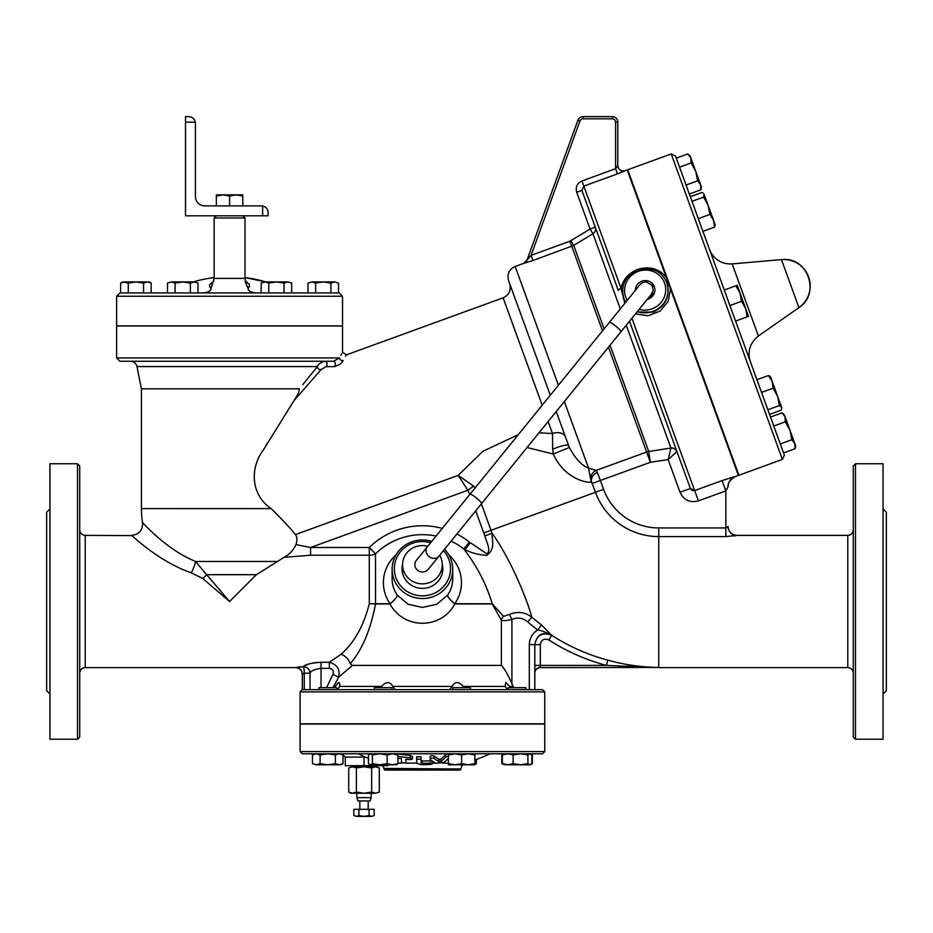 <?xml version="1.0" encoding="UTF-8"?>
<svg xmlns="http://www.w3.org/2000/svg" width="933" height="933" viewBox="0 0 933 933"><rect width="100%" height="100%" fill="white"/><g stroke="black" fill="none" stroke-linecap="round" stroke-linejoin="round"><path stroke-width="1.4" d="M620.877 331.856L651.526 294.07L653.135 290.466L652.074 285.276L646.231 281.871L642.347 282.722L639.956 284.682L609.307 322.468C610.042 320.987 622.171 330.83 620.877 331.856L428.364 569.2A7.546 7.289 180 0 1 417.762 570.436A7.546 7.289 180 0 1 416.48 560.197L427.769 546.283A19.838 19.161 0 0 0 402.589 564.698A19.838 19.161 0 0 0 422.416 583.86A19.838 19.161 0 0 0 442.254 564.698A19.838 19.161 0 0 0 439.676 555.252M442.23 573.329A19.838 19.161 0 0 0 442.254 572.395L442.254 564.698M402.589 564.698L402.589 572.395A19.838 19.161 0 0 0 402.613 573.329M229.576 196.047L222.964 194.869L236.189 194.869L229.576 196.047L229.576 205.89M216.351 194.869L222.964 194.869L216.351 196.047L216.351 194.869M242.802 196.047L236.189 194.869L242.802 194.869L242.802 205.89M216.351 205.89L216.351 196.047M262.639 205.971C266.045 206.823 267.888 208.992 268.144 212.491L268.144 215.803L262.639 215.803L262.639 205.971A6.613 6.613 0 0 0 261.532 205.89L204.782 205.89A9.365 9.365 0 0 1 195.417 196.513L195.417 123.238A6.613 6.613 0 0 0 195.324 122.13L185.504 122.13L185.504 116.625L188.804 116.625C192.303 116.893 194.484 118.724 195.324 122.13M262.639 215.803L185.504 215.803L185.504 122.13M756.92 379.743L768.477 375.544L770.005 376.396L768.477 375.544L772.174 381.375L777.632 396.385L773.095 388.221L772.174 381.375L770.518 376.827M781.632 407.359L779.405 405.552L777.632 396.385L781.632 407.359M769.538 414.392L781.096 410.193L781.831 407.896M740.032 293.067L735.822 285.801L737.21 285.3L745.689 308.601L741.478 301.336L740.032 293.067M748.511 316.369L747.123 316.87L745.689 308.601L748.511 316.369M703.377 193.341L701.849 192.49L690.303 196.688M708.089 205.283L703.54 197.131L704.088 194.297L713.547 220.293L709.85 214.45L708.089 205.283M715.203 224.841L714.468 227.139L713.547 220.293L715.203 224.841L714.468 227.139L702.911 231.337M687.831 153.968L690.093 155.858L690.852 157.945L687.831 153.968L676.273 158.167M700.893 189.831L700.648 184.851L701.406 186.927L700.893 189.831L689.335 194.041M695.75 171.392L691.096 162.937L690.852 157.945L700.648 184.851L697.627 180.862L695.75 171.392M711.016 213.33L713.547 220.293M767.847 409.75L779.405 405.552M761.538 392.431L773.095 388.221M735.566 321.08L747.123 316.87M735.822 285.801L724.265 290.011L729.921 305.546L741.478 301.336M703.54 197.131L691.983 201.33L698.292 218.66L709.85 214.45M697.627 180.862L686.07 185.072L679.539 167.135L691.096 162.937M785.318 421.809L785.073 416.818L789.971 430.276L785.318 421.809L773.76 426.019M794.869 443.723L791.849 439.746L789.971 430.276L795.627 445.799L795.114 448.715L794.869 443.723M782.052 412.841L784.315 414.742L785.073 416.818L782.052 412.841L770.506 417.051M783.557 452.913L795.114 448.715M780.291 443.956L791.849 439.746M49.95 694.059L46.65 690.747L46.65 512.229L49.95 508.928M658.745 527.938L658.745 536.592L725.839 536.592L736.848 535.437A8.817 8.805 0 0 1 728.043 526.632L725.839 527.938L658.745 527.938A58.686 58.686 0 0 1 603.604 489.324L600.385 480.483L650.359 462.29L668.133 459.607L670.92 448.132A5.505 5.435 30.7 0 1 676.88 451.665L668.133 459.607L676.926 451.549L629.495 321.232L690.373 488.472L680.017 492.251C683.772 500.158 689.895 503.027 698.397 500.869L725.839 490.886L722.084 480.577L694.653 490.571L690.373 488.472L676.926 451.549A5.505 5.458 -20 0 0 670.944 448.038L648.727 451.49L610.042 345.21M451.129 541.128A66.838 66.838 0 0 1 463.794 549.001L464.366 549.735C477.253 566.588 486.536 584.594 492.227 603.779L454.756 603.744C450.138 599.861 447.735 597.015 447.572 595.196L436.644 604.304L422.416 607.441L408.176 604.292L397.271 595.196C397.096 597.015 394.706 599.861 390.087 603.744L375.533 603.779L375.533 553.852L369.281 547.508L310.596 547.508L310.596 555.217L284.11 557.328L256.377 574.693L229.576 601.493L202.776 578.518L191.358 572.85C158.178 561.386 131.716 535.11 131.658 535.379C131.611 534.994 157.957 561.269 191.358 572.85L185.352 570.576M139.518 542.19L136.346 539.507M134.235 537.665L132.906 536.487M131.926 535.612L85.218 535.379C81.871 535.041 80.04 533.209 79.713 529.862M375.533 603.779A6.613 3.744 -87.4 0 1 375.533 603.966A6.613 3.755 -90 0 0 375.544 603.779L369.281 603.663C363.858 625.46 354.482 642.312 341.175 654.22L329.349 662.267L321.045 662.267C310.712 663.06 304.846 664.541 303.435 666.698L295.749 667.527A6.613 6.601 29.8 0 1 302.35 674.139L304.275 673.218A6.613 0.84 88.8 0 0 303.435 666.698L301.651 666.757M303.726 666.302L308.112 664.214M312.835 663.025L314.794 662.698M315.471 662.605L316.649 662.477M298.128 667.06L298.863 666.978M299.82 666.885L300.578 666.827M79.713 737.035L79.713 465.952L77.509 463.748L77.509 739.239L79.713 737.035M725.839 536.592L725.839 490.886L728.043 486.886A11.021 11.021 180 0 1 735.286 476.53L738.388 475.433L627.209 169.958L625.18 170.692C620.935 171.509 618.474 169.783 617.786 165.514M652.75 240.119L646.231 222.217M638.953 202.204L632.434 184.302M733.175 461.089L726.655 443.175M750.319 361.596C747.181 351.671 749.875 343.134 758.389 335.997L732.148 263.911C723.262 264.342 716.346 260.855 711.424 253.449L709.512 249.496M758.389 335.997L798.928 307.61A26.451 26.451 0 0 0 783.767 259.502C808.643 258.079 820.13 294.501 798.928 307.61L781.457 259.596L732.148 263.911M784.373 455.176L675.457 155.916L671.224 153.933L782.402 459.409L784.373 455.176M782.402 459.409L738.913 475.247L627.722 169.771L671.224 153.933M307.972 283.107L311.797 281.918L307.972 283.107L307.972 292.939L291.772 292.939A126.725 126.725 0 0 0 291.679 292.892L291.772 292.939M338.516 283.107L334.69 281.918L338.516 283.107L338.516 292.939L119.925 292.939L120.637 292.939L120.637 283.107L124.462 281.918L135.915 281.918L128.276 283.107L122.69 281.918L120.637 283.107M323.25 281.918L315.611 283.107L311.797 281.918L334.69 281.918L330.877 283.107L323.25 281.918M291.679 283.107L287.865 281.918L291.679 283.107L291.679 292.939M284.04 283.107L276.413 281.918L287.865 281.918L284.04 283.107L284.04 292.939M261.147 283.107L264.96 281.918L261.147 283.107L261.147 292.939M276.413 281.918L268.774 283.107L264.96 281.918L276.413 281.918M190.379 283.107L182.74 281.918L194.192 281.918L190.379 283.107L190.379 292.939M194.192 281.918L198.018 283.107L194.192 281.918M175.112 283.107L171.287 281.918L182.74 281.918L175.112 283.107L175.112 292.939M167.474 283.107L171.287 281.918L167.474 283.107L167.474 292.939M315.611 292.939L315.611 283.107M330.877 292.939L330.877 283.107M268.774 292.939L268.774 283.107M198.018 292.939L198.018 283.107M147.356 281.918L143.542 283.107L135.915 281.918L149.128 281.918L151.181 283.107L147.356 281.918M167.474 292.892A126.725 126.725 0 0 0 167.392 292.939L151.181 292.939L151.181 283.107M143.542 292.939L143.542 283.107M128.276 292.939L128.276 283.107M284.11 557.328C289.37 554.587 293.324 550.342 295.948 544.592C297.382 540.265 297.207 536.93 295.458 534.586C289.615 527.413 281.486 518.736 271.095 508.578C251.607 495.598 249.006 469.031 263.561 449.683L293.895 400.758L320.987 369.666L325.874 366.692A2.869 2.088 -90 0 0 326.97 363.473A2.869 2.088 -90 0 0 324.941 361.258L333.571 361.258L339.379 357.957C343.542 350.318 343.542 350.318 339.379 357.957L116.625 357.957L119.925 361.258L324.941 361.258C320.649 362.424 318.141 364.197 317.395 366.576L302.712 384.711M277.952 515.308L271.106 508.59L141.419 508.578L141.419 388.816L299.295 388.816C299.575 391.102 297.779 395.079 293.895 400.758M267.118 443.292L266.138 445.018M191.358 572.85A11.021 1.983 112.4 0 0 195.603 561.468C165.911 549.455 142.492 522.2 142.539 522.597C142.597 522.328 166.109 549.572 195.603 561.468L276.518 561.468M283.62 521.232L288.694 526.807M542.201 405.202L503.12 297.825L346.376 354.878L342.528 352.184L342.528 326.002L116.625 326.002L116.625 357.957M246.405 284.647L248.061 288.414C248.26 291.143 251.304 292.647 257.193 292.939L201.96 292.939C207.849 292.647 210.893 291.143 211.091 288.414L214.147 278.396L214.147 218.007L216.351 215.803M249.134 287.189L249.158 287.154A5.505 5.073 31.4 0 1 247.175 286.291L248.061 288.414L249.496 286.443L249.344 284.343L245.274 281.171M209.703 284.588L213.879 281.171L209.668 284.682L209.645 286.419L211.091 288.414M245.006 277.579L265.812 281.918A126.725 126.725 0 0 0 245.006 277.579M257.193 292.939L254.977 292.845M254.406 292.787L253.589 292.67M210.485 287.807L209.703 286.583M246.324 281.684L246.907 281.999M248.994 283.772L249.414 284.495M245.624 282.746L245.286 281.754M119.925 292.939L116.625 296.251L342.528 296.251L339.227 292.939M342.528 296.251L342.528 325.885L116.625 325.885L116.625 296.251M374.191 815.582L371.649 816.375L374.191 815.582L374.191 809.319L369.106 809.319L369.106 815.582L371.649 816.375L364.022 816.375L369.106 815.582M353.84 815.582L356.383 816.375L353.84 815.582L353.84 809.319L369.106 809.319M358.925 815.582L364.022 816.375L356.383 816.375L358.925 815.582L358.925 809.319M368.208 800.946L368.208 809.319M371.182 793.237L371.182 797.645L356.849 797.645L356.849 793.237M371.182 797.645L370.074 800.946L357.957 800.946L356.849 797.645M364.022 766.786L356.383 767.964L352.569 766.786L375.474 766.786L371.649 767.964L364.022 766.786M348.744 767.964L352.569 766.786L348.744 767.964L348.744 792.047L352.569 793.237L356.383 792.047L364.022 793.237L371.649 792.047L375.474 793.237L350.796 793.237L348.744 792.047M375.474 766.786L379.288 767.964L375.474 766.786L375.591 765.69M379.288 792.047L375.474 793.237L379.288 792.047L379.288 767.964M371.649 767.964L371.649 792.047M356.383 767.964L356.383 792.047M352.441 765.69L352.569 766.786M374.39 689.65L374.39 687.668L392.023 687.668L392.023 689.65L336.556 689.65L336.556 687.668L318.923 687.668L318.923 689.65M509.826 686.548L505.768 682.408L505.091 686.42L507.634 689.65L470.454 689.65L508.287 689.65L508.287 687.668L525.92 687.668L525.92 689.65L529.314 689.65L470.454 689.65L470.454 687.668L452.82 687.668L452.82 689.65L461.637 689.65M474.862 764.174L476.39 763.626L474.407 764.803M470.99 764.803L448.411 764.803L448.411 763.626L455.024 764.803L461.637 763.626L468.249 764.803L474.862 763.626L474.862 764.803L468.249 764.803M340.965 753.782L343.006 754.96L339.192 753.782L335.379 754.96L327.74 753.782L320.101 754.96L316.287 753.782L312.473 754.96L312.473 763.626L316.287 764.803L312.473 763.626M341.431 764.535L339.192 764.803L343.006 763.626L343.006 754.96M327.74 764.803L335.379 763.626L339.192 764.803L316.287 764.803L320.101 763.626L327.74 764.803M395.977 753.782L397.948 754.96L392.548 753.782L387.16 754.96L379.778 753.782L372.407 754.96L369.981 753.782M370.424 753.782L368.453 754.96L368.453 763.626L369.981 764.803L372.407 763.626L379.778 764.803L370.424 764.803M396.898 764.535L392.548 764.803L397.948 763.626L395.977 764.803M379.778 764.803L387.16 763.626L392.548 764.803L379.778 764.803M474.862 753.782L474.862 754.96L468.249 753.782L461.637 754.96L455.024 753.782L448.411 754.96L448.411 753.782M529.874 764.803L507.75 764.803L513.15 763.626L520.521 764.803L527.903 763.626L529.874 764.803L531.857 763.626L531.857 754.96L529.874 753.782L527.903 754.96L520.521 753.782L513.15 754.96L507.75 753.782L502.351 754.96L504.333 753.782M504.333 764.803L502.351 763.626L507.75 764.803L502.91 764.174M476.39 759.462L476.39 763.626M372.407 754.96L372.407 763.626M448.411 754.96L448.411 763.626M461.637 754.96L461.637 763.626M513.15 754.96L513.15 763.626M527.903 754.96L527.903 763.626M502.351 754.96L502.351 763.626M320.101 754.96L320.101 763.626M335.379 754.96L335.379 763.626M387.16 754.96L387.16 763.626M397.948 754.96L397.948 763.626M474.862 754.96L474.862 763.626M502.91 754.412L501.837 754.96L501.837 763.626M531.297 764.174L532.37 763.626L532.37 754.96M397.073 754.191L397.598 753.782A144.522 144.522 0 0 0 410.298 755.427L412.503 756.535L412.503 758.926L410.298 757.829A146.924 146.924 0 0 1 397.948 756.278M397.948 758.109A148.732 148.732 0 0 0 401.482 758.657L401.482 762.564L405.89 763.112L405.89 759.217A148.732 148.732 0 0 0 410.298 759.649L412.503 758.926M401.482 760.232L401.482 758.657M405.89 759.217L405.89 760.78M416.689 763.194L421.098 764.663A153.269 153.269 0 0 0 430.556 764.454L432.76 763.672L430.556 763.089A151.892 151.892 0 0 1 422.206 763.299L421.098 762.937L421.098 759.252L416.689 759.147L416.689 763.194M421.098 760.605L422.206 760.99A149.572 149.572 0 0 0 430.556 760.768L432.072 760.873M421.098 759.252L421.098 756.861L416.689 756.756L416.689 759.147M448.411 756.057L445.787 756.99A159.671 69.975 90 0 1 440.936 761.491L438.953 761.725A155.333 68.062 -90 0 1 434.102 758.389C431.478 757.794 430.148 758.144 430.136 759.45A156.324 68.506 90 0 0 435.979 763.322L443.91 762.401A159.776 70.01 -90 0 0 448.411 758.436M434.102 758.389L434.102 755.987C431.466 755.38 430.148 755.742 430.136 757.06L430.136 759.45M434.102 755.987A153.059 67.071 90 0 0 438.953 759.38L440.936 759.135A157.467 69.007 -90 0 0 445.787 754.564L447.35 753.782L448.411 754.517M358.33 753.782L364.663 756.815A156.464 156.464 0 0 0 368.453 758.272M334.037 687.668L338.784 682.408L339.834 683.982L339.752 686.42L381.597 686.42L380.337 687.668L381.597 686.42C386.134 681.358 389.877 681.358 392.828 686.42L395.254 689.65L452.82 689.65M534.819 673.125A5.505 5.505 0 0 1 540.335 667.608L540.335 644.633C541.315 639.746 544.137 638.172 548.791 639.91A203.009 203.009 0 0 0 606.415 665.404L534.819 665.404L534.819 689.65L542.539 689.65L302.304 689.65L302.304 674.221C301.919 670.209 299.715 668.005 295.691 667.608L85.218 667.608L85.218 535.379M544.744 691.854L300.099 691.854L300.099 723.81L544.744 723.81L544.744 691.854L542.539 689.65M339.449 357.817L339.379 357.957A2.869 2.566 -151 0 0 343.087 360.511C347.426 353.047 347.426 353.047 343.087 360.511C342.306 362.949 339.437 364.978 334.469 366.599L325.874 366.692M346.376 354.878L345.548 356.278M551.683 433.472L538.971 432.83M518.375 434.591L482.839 451.339L458.196 475.364L467.876 490.257L473.567 486.116L458.196 475.364L295.458 534.586M541.432 432.877L542.423 432.9M334.9 366.576L334.469 366.599A2.869 1.784 -90 0 0 335.285 363.38A2.869 1.784 -90 0 0 333.571 361.258M431.722 541.408A30.299 29.273 0 0 0 392.117 569.258A30.299 29.273 0 0 0 422.416 598.531A30.299 29.273 0 0 0 452.727 569.258A30.299 29.273 0 0 0 444.54 549.257M302.304 753.782L542.539 753.782L544.744 751.578L300.099 751.578L302.304 753.782M300.099 751.578L300.099 724.031L544.744 724.031L544.744 751.578M364.663 756.815L364.022 757.095L364.022 765.69L387.871 765.69L387.16 764.803M364.022 757.095L345.28 757.095L345.28 765.69L364.022 765.69M383.848 768.99L460.995 768.99L459.887 770.087L384.956 770.087L383.848 768.43L460.995 768.99M581.877 190.379L618.334 290.548A3.3 1.085 -20 0 1 621.063 288.402L581.959 180.944C577.107 183.265 575.358 187.043 576.699 192.268L581.877 190.379L583.836 186.11L617.459 173.876L615.582 168.71L616.456 167.555M623.71 171.415L620.515 172.722M576.699 192.268L590.076 229.04L595.254 227.151A5.505 5.481 160 0 1 592.933 233.728L590.076 229.04L569.9 241.215L531.075 255.35L527.005 260.085L531.075 255.35L579.964 120.998A3.3 3.3 0 0 1 583.078 118.829L612.27 118.829A3.3 3.3 0 0 1 615.582 122.13L615.582 168.71L581.959 180.944M617.459 173.876L625.18 170.727A5.505 5.505 -0 0 1 617.786 165.549L615.582 168.71M558.389 385.236L515.156 266.441L523.705 263.374A5.505 5.505 -160 0 0 527.005 260.085L577.9 120.252L527.005 260.085M523.705 263.374L532.953 260.505L531.075 255.35M604.106 328.882L573.725 245.426L532.895 260.517M570.879 240.749L573.725 245.426L592.933 233.728L620.305 308.916M618.334 290.548L595.254 227.151M608.456 347.169L646.627 452.039A11.021 10.916 160 0 1 648.727 451.49L650.359 462.29L646.627 452.039L596.304 470.349L588.571 468.109M590.519 468.751L591.72 469.124M592.98 469.509L594.169 469.835M595.044 470.057L596.304 470.349A8.817 8.56 -76.2 0 0 590.822 480.029L595.476 492.286A67.339 67.339 0 0 0 658.745 536.592L658.745 667.457C641.566 667.223 624.597 664.786 607.815 660.144A197.563 197.563 0 0 1 551.741 635.338L541.49 624.958A194.915 194.915 0 0 1 531.822 617.18C527.553 601.26 511.879 561.001 492.088 533.198L484.88 535.95C486.128 541.362 491.329 549.829 487.014 553.922L469.299 541.991A75.748 75.748 0 0 0 456.878 534.038M617.786 165.549L617.786 122.13A5.505 5.505 0 0 0 612.27 116.625L583.078 116.625A5.505 5.505 0 0 0 577.9 120.252L579.964 120.998M691.038 489.615L692.169 490.455M692.484 490.583L694.129 490.711M540.335 667.608L658.745 667.457M607.815 660.144L606.415 665.404L658.745 667.562M540.335 644.633L534.819 644.633L534.819 672.506A5.505 5.073 180 0 1 540.335 667.433M77.509 463.748L49.95 463.748L49.95 739.239L77.509 739.239M339.752 686.42L337.21 689.65M513.523 687.143L513.127 686.42L509.745 686.42L510.806 687.668M853.287 465.952L853.287 737.035L855.491 739.239L855.491 463.748L853.287 465.952M855.491 739.239L883.05 739.239L883.05 463.748L855.491 463.748M735.775 535.752L734.504 535.974M883.05 694.059L886.35 690.747L886.35 512.229L883.05 508.928M728.043 526.632L728.043 526.562C728.556 531.915 731.495 534.854 736.848 535.379L736.848 535.437M592.257 483.446L600.385 480.483L597.213 472.273A8.817 6.939 -35.4 0 0 591.499 481.836C588.816 483.644 564.617 479.562 553.269 454.033L569.363 447.455M597.213 472.273L596.304 470.349M564.337 401.563L588.548 468.098L590.822 480.029M735.286 476.565C730.119 479.679 727.705 483.131 728.043 486.921A11.021 11.021 0 0 1 735.286 476.53L722.084 480.577M727.658 487.388L726.375 489.743M725.349 479.434L726.131 479.165M729.699 478.023L730.679 477.731M733.046 477.043L733.956 476.81M481.031 480.612L502.875 453.683M527.063 447.513L553.269 454.033L552.651 449.379A11.021 2.181 160 0 1 568.64 445.601L556.243 411.546M588.548 468.098C581.854 465.66 575.451 458.768 569.34 447.397L568.64 445.601M666.349 277.474C658.99 268.517 649.415 265.847 637.624 269.462C628.574 273.054 623.057 279.364 621.063 288.402L622.614 292.635M635.443 313.885L648.097 315.739L660.109 311.109L668.261 301.254L670.5 288.903M515.156 266.441C509.091 269.345 506.899 274.057 508.567 280.565L550.295 395.219M548.149 421.518L552.523 433.542A11.021 7.744 160 0 1 565.526 437.052M340.802 355.345L341.735 353.619M552.523 433.542L552.651 449.379M475.072 487.959L473.567 486.116M141.419 388.816L136.976 366.576L317.395 366.576A2.869 2.333 -140.9 0 0 320.987 369.666M389.959 603.779A6.613 2.601 -90 0 1 389.959 603.966L390.169 603.861C394.776 599.966 397.143 597.085 397.271 595.196A30.299 29.273 180 0 1 392.117 578.868L392.117 569.258M375.533 603.966L389.959 603.966C403.942 629.705 440.959 629.67 454.884 603.966L492.227 603.966L501.383 620.247C503.342 620.9 506.852 620.643 511.914 619.465L509.371 614.439L503.528 616.363A6.613 5.633 -30.1 0 0 501.383 620.247L501.383 665.404L352.464 665.404L350.248 663.736C362.156 649.811 370.588 629.88 375.544 603.966L369.281 603.663L369.281 547.508A75.748 75.748 0 0 1 442.277 528.393M452.727 569.258L452.727 578.868A30.299 29.273 180 0 1 447.572 595.196C447.7 597.085 450.068 599.966 454.674 603.861A6.613 2.169 -50.5 0 1 454.756 603.744A39.023 37.693 0 0 0 448.796 554.855M396.047 554.855A39.023 37.693 0 0 0 390.087 603.744A6.613 2.169 -129.5 0 1 390.169 603.861M310.596 555.217L369.281 555.217A11.021 7.709 -0 0 0 375.533 553.852A66.838 66.838 0 0 1 436.061 536.067M503.528 616.363L492.227 603.779A6.613 5.586 -90 0 0 492.227 603.966M513.127 686.42L511.914 683.807L511.914 619.465C517.663 617.075 522.947 617.891 527.74 621.938L531.822 617.18C525.104 612.06 517.628 611.138 509.371 614.439M527.74 621.938A201.19 201.19 0 0 0 537.723 629.973L541.49 624.958M534.819 644.633L529.314 644.633C529.512 638.254 532.311 633.367 537.723 629.973C540.732 630.37 545.397 632.026 551.718 634.941C542.423 631.396 536.79 634.615 534.819 644.633C536.778 635.011 542.423 631.909 551.741 635.338L548.791 639.91M469.299 541.991L463.794 549.001L464.949 549.549C471.025 552.849 478.314 554.785 486.804 555.345C496.099 548.289 491.551 540.16 492.088 533.198A178.506 178.506 0 0 1 491.003 530.306L481.37 503.843M304.275 689.65L304.275 673.218L310.036 673.218A6.613 6.508 19.2 0 0 303.435 666.698M310.036 689.65L310.036 673.218C310.922 670.85 314.584 669.218 321.045 668.343L329.349 668.343L329.349 662.267C337.256 664.553 340.347 669.521 338.621 677.183L352.464 665.404M329.349 668.343C332.883 668.949 334.072 670.99 332.894 674.442L338.621 677.183L332.999 687.668M202.776 578.518A11.021 2.787 135 0 0 206.613 574.693L195.603 561.468M229.576 601.493L206.613 574.693L256.377 574.693M341.175 654.22C345.653 656.086 348.685 659.258 350.248 663.736M449.589 689.65L452.015 686.42C454.966 681.358 458.709 681.358 463.246 686.42L464.506 687.668L463.246 686.42L505.091 686.42M511.914 683.807C508.217 675.154 504.706 669.031 501.383 665.404M338.014 682.816L337.291 683.492M469.766 494.502L467.876 490.257L310.596 547.508L295.948 544.592M624.83 303.342L621.063 288.402M666.873 282.956L666.92 283.096C670.291 296.321 665.707 306.001 653.158 312.135L637.029 311.937M625.646 302.327L623.897 298.607M652.68 292.111A6.613 6.391 160 0 1 647.502 299.038M654.744 288.134A9.808 9.47 -20 0 0 651.875 284.985M635.373 290.338A9.808 9.47 160 0 1 654.36 286.758A9.808 9.47 160 0 1 647.234 299.353M442.697 570.693A20.386 19.686 0 0 0 442.254 568.139M402.589 568.139A20.386 19.686 0 0 0 402.135 570.693M442.242 564.103A20.386 19.686 180 0 1 442.813 568.687A20.386 19.686 180 0 1 422.416 588.385A20.386 19.686 180 0 1 402.03 568.687A20.386 19.686 180 0 1 402.589 564.103M443.408 550.645A28.095 27.139 180 0 1 448.062 579.801A28.095 27.139 180 0 1 422.416 595.837A28.095 27.139 180 0 1 394.636 564.675A28.095 27.139 180 0 1 430.649 542.738M481.498 503.68C482.793 502.654 470.664 492.811 469.929 494.303L427.769 546.283C421.518 553.421 433.635 563.264 439.338 555.66M668.133 459.607L680.017 492.251M603.604 489.324L483.761 532.941A186.227 186.227 0 0 0 484.88 535.95M246.184 284.122L245.006 278.396L214.147 278.396M245.006 278.396L245.006 218.007L214.147 218.007M410.298 757.829L410.298 755.427M430.556 763.089L430.556 760.768M422.206 763.299L422.206 760.99M438.953 761.725L438.953 759.38M440.936 761.491L440.936 759.135M445.787 756.99L445.787 754.564M448.411 763.124L442.44 763.124M435.641 763.124L432.76 763.124M416.689 763.124L405.89 763.124M402.123 763.124L397.948 763.124M602.52 330.842L569.9 241.215M626.241 325.244L670.944 448.038M617.786 122.13L615.582 122.13M612.27 116.625L612.27 118.829M583.078 116.625L583.078 118.829M853.287 529.862C852.96 533.209 851.129 535.041 847.782 535.379L847.782 667.608C851.129 667.935 852.96 669.777 853.287 673.125M631.921 318.235L698.397 500.869M470.255 542.738L464.949 549.549A22.042 6.519 -37.8 0 1 464.366 549.735M321.045 662.267L321.045 687.668M302.35 689.65L302.35 674.139M332.894 674.442L326.585 687.668M335.099 686.42L334.236 686.42M452.015 686.42L392.828 686.42M529.314 644.633L529.314 689.65M475.702 510.829L483.761 532.941M637.321 311.575A22.87 22.089 -20 0 0 652.89 311.4A22.87 22.089 -20 0 0 666.827 282.827L666.897 283.037M666.827 282.827C661.975 271.013 652.155 266.733 637.356 269.975C624.807 276.541 620.305 286.034 623.85 298.467A22.87 22.089 -20 0 0 625.681 302.28M627.233 300.368A20.666 19.955 160 0 1 636.084 272.319A20.666 19.955 160 0 1 664.121 281.953A20.666 19.955 160 0 1 651.969 308.87A20.666 19.955 160 0 1 639.093 309.394M609.307 322.468L469.929 494.303M783.767 259.502A26.451 26.451 0 0 0 781.457 259.596M136.976 366.576C136.066 363.275 133.909 361.503 130.492 361.258M141.419 508.578A88.157 88.157 0 0 0 142.539 522.597C142.807 530.177 139.18 534.434 131.658 535.379M245.122 281.253L245.426 281.883M214.147 277.579A126.725 126.725 0 0 0 193.341 281.918M245.006 218.007L242.802 215.803L245.006 217.984M359.835 800.946L359.835 809.319M312.473 754.96L314.048 754.051M340.965 764.803L343.006 763.626M503.878 753.782L501.837 754.96M530.795 764.535L532.37 763.626M432.76 763.66L432.76 761.34M474.862 760.01A157.584 157.584 0 0 0 489.965 753.782M345.28 757.095L341.979 753.782M383.125 765.69L383.848 768.43M462.348 764.803L460.995 768.43M523.728 263.328L527.017 260.027M85.218 667.608C81.871 667.935 80.04 669.777 79.713 673.125M300.099 691.854L302.304 689.65M847.782 535.379L736.848 535.379M847.782 667.608L658.745 667.608M503.12 297.825C509.185 294.921 511.389 290.21 509.71 283.702"/></g></svg>
